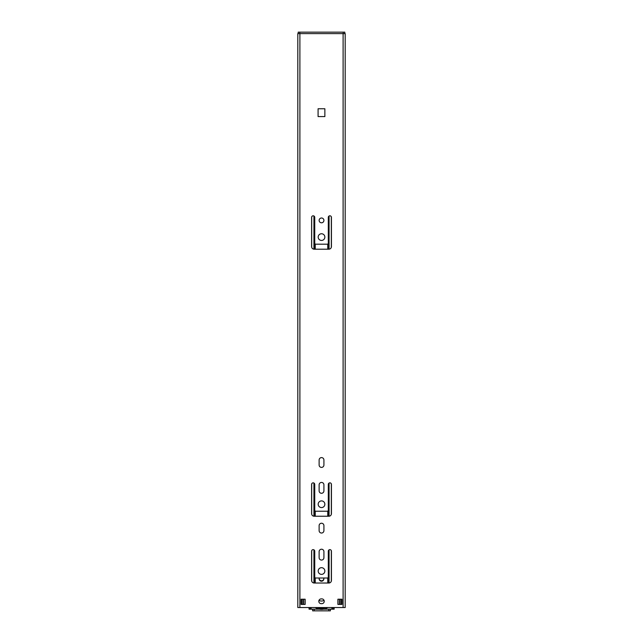 <?xml version="1.0" encoding="UTF-8"?>
<svg xmlns="http://www.w3.org/2000/svg" width="643" height="643" viewBox="0 0 643 643"><rect width="100%" height="100%" fill="white"/><g stroke="black" fill="none" stroke-linecap="round" stroke-linejoin="round"><path stroke-width="0.96" d="M328.308 551.196A1.567 1.567 0 0 1 329.867 549.636A1.567 1.567 0 0 1 331.434 551.196L331.434 580.42A2.612 2.612 0 0 1 328.822 583.024L314.218 583.024A2.612 2.612 0 0 1 311.606 580.42L311.606 551.196A1.567 1.567 0 0 1 313.173 549.636A1.567 1.567 0 0 1 314.74 551.196L314.74 576.972A1.045 1.045 0 0 0 315.785 578.017L327.263 578.017A1.045 1.045 0 0 0 328.308 576.972L328.308 551.196M343.105 33.613L297.813 33.613L297.813 607.547L345.187 607.547L345.187 33.613L343.105 33.613L343.105 607.547M321.524 567.689A3.336 3.336 0 0 1 324.86 571.024A3.336 3.336 0 0 1 321.524 574.368A3.336 3.336 0 0 1 318.181 571.024A3.336 3.336 0 0 1 321.524 567.689M321.524 500.905A3.336 3.336 0 0 1 324.86 504.241A3.336 3.336 0 0 1 321.524 507.576A3.336 3.336 0 0 1 318.181 504.241A3.336 3.336 0 0 1 321.524 500.905M321.524 233.763A3.336 3.336 0 0 1 324.86 237.098A3.336 3.336 0 0 1 321.524 240.434A3.336 3.336 0 0 1 318.181 237.098A3.336 3.336 0 0 1 321.524 233.763M321.524 218.001A2.403 2.403 0 0 1 323.919 220.404A2.403 2.403 0 0 1 321.524 222.799A2.403 2.403 0 0 1 319.121 220.404A2.403 2.403 0 0 1 321.524 218.001M321.838 598.89A2.403 2.403 0 0 1 324.233 601.285A2.403 2.403 0 0 1 321.838 603.689L321.211 603.689A2.403 2.403 0 0 1 318.807 601.285A2.403 2.403 0 0 1 321.211 598.89L321.838 598.89M324.868 108.755L324.868 116.584L318.084 116.584L318.084 108.755L324.868 108.755M323.919 551.614L323.919 557.666A2.403 2.403 0 0 1 321.524 560.069A2.403 2.403 0 0 1 319.121 557.666L319.121 551.614A2.403 2.403 0 0 1 321.524 549.218A2.403 2.403 0 0 1 323.919 551.614M319.121 490.882L319.121 484.83A2.403 2.403 0 0 1 321.524 482.435A2.403 2.403 0 0 1 323.919 484.83L323.919 490.882A2.403 2.403 0 0 1 321.524 493.285A2.403 2.403 0 0 1 319.121 490.882M328.308 484.412A1.567 1.567 0 0 1 329.867 482.845A1.567 1.567 0 0 1 331.434 484.412L331.434 513.628A2.612 2.612 0 0 1 328.822 516.241L314.218 516.241A2.612 2.612 0 0 1 311.606 513.628L311.606 484.412A1.567 1.567 0 0 1 313.173 482.845A1.567 1.567 0 0 1 314.74 484.412L314.74 510.188A1.045 1.045 0 0 0 315.785 511.233L327.263 511.233A1.045 1.045 0 0 0 328.308 510.188L328.308 484.412M319.121 530.644L319.121 525.636A2.403 2.403 0 0 1 321.524 523.233A2.403 2.403 0 0 1 323.919 525.636L323.919 530.644A2.403 2.403 0 0 1 321.524 533.039A2.403 2.403 0 0 1 319.121 530.644M323.919 459.994L323.919 465.002A2.403 2.403 0 0 1 321.524 467.405A2.403 2.403 0 0 1 319.121 465.002L319.121 459.994A2.403 2.403 0 0 1 321.524 457.599A2.403 2.403 0 0 1 323.919 459.994M331.434 217.374L331.434 246.59A2.612 2.612 0 0 1 328.822 249.203L314.218 249.203A2.612 2.612 0 0 1 311.606 246.59L311.606 217.374A1.567 1.567 0 0 1 313.173 215.807A1.567 1.567 0 0 1 314.74 217.374L314.74 243.15A1.045 1.045 0 0 0 315.785 244.195L327.263 244.195A1.045 1.045 0 0 0 328.308 243.15L328.308 217.374A1.567 1.567 0 0 1 329.867 215.807A1.567 1.567 0 0 1 331.434 217.374M337.905 599.204L341.972 599.204L341.972 604.42L337.905 604.42L337.905 599.204M305.136 604.42L301.069 604.42L301.069 599.204L305.136 599.204L305.136 604.42M297.813 33.613L297.813 607.547M301.696 604.42L301.696 599.204M341.345 599.204L341.345 604.42M302.949 599.204L302.949 604.42M340.099 604.42L340.099 599.204M298.199 33.613L298.199 32.15L344.801 32.15L344.801 33.613M324.056 600.385A5.345 5.345 0 0 1 318.976 600.409M323.686 578.017A2.347 2.347 0 0 1 321.5 581.216A2.347 2.347 0 0 1 319.314 578.017M325.487 607.547A10.392 10.392 0 0 1 317.513 607.547M315.287 607.547A11.429 11.429 0 0 0 327.721 607.547M309.219 607.547L309.219 609.178L308.841 607.547M310.199 607.547L310.199 609.178L309.219 609.178M334.159 607.547L334.159 609.178L310.199 609.178M323.847 578.764A2.347 2.347 0 0 1 319.177 578.499M330.373 609.387L330.373 610.85L312.627 610.85L312.627 609.387M332.801 607.547L332.801 609.178M333.781 607.547L333.781 609.178M299.895 33.613L299.895 607.547M299.767 33.613L299.767 32.15M343.233 33.613L343.233 32.15M331.322 216.787L331.322 247.362M331.322 483.825L331.322 514.4M331.322 550.609L331.322 581.184M338.033 599.204L338.033 604.42M329.063 216.032L329.063 249.195M329.063 483.07L329.063 516.233M329.063 549.861L329.063 583.016M328.308 217.27L328.308 249.203M328.308 484.308L328.308 516.241M328.308 551.099L328.308 583.024M327.761 244.067L327.761 249.203M327.761 511.105L327.761 516.241M327.761 577.888L327.761 583.024M315.239 244.043L315.239 249.203M315.239 511.081L315.239 516.241M315.239 577.864L315.239 583.024M314.692 217.004L314.692 249.203M314.692 484.042L314.692 516.241M314.692 550.826L314.692 583.024M313.937 216.008L313.937 249.187M313.937 483.046L313.937 516.225M313.937 549.837L313.937 583.016M311.678 216.9L311.678 247.209M311.678 483.938L311.678 514.247M311.678 550.73L311.678 581.031M304.967 599.204L304.967 604.42M328.806 609.387L328.806 610.85M314.194 609.387L314.194 610.85M303.448 599.204L303.448 604.42M339.552 599.204L339.552 604.42M309.05 607.547L309.05 609.178M311.116 607.547L311.116 609.178M331.884 607.547L331.884 609.178M333.95 607.547L333.95 609.178"/></g></svg>
